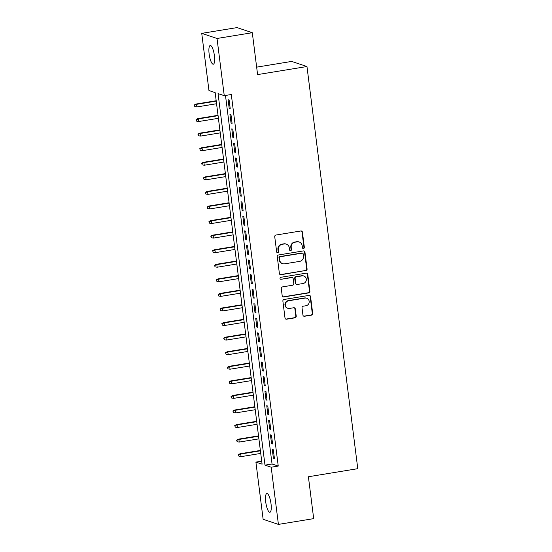 <?xml version="1.0" encoding="UTF-8"?>
<svg xmlns="http://www.w3.org/2000/svg" width="552" height="552" viewBox="0 0 552 552"><rect width="100%" height="100%" fill="white"/><g stroke="black" fill="none" stroke-linecap="round" stroke-linejoin="round"><path stroke-width="0.83" d="M303.51 248.524A1.021 0.973 108.5 0 0 304.352 247.365L302.427 232.171A1.456 1.387 108.5 0 0 300.868 230.971L275.938 235.042A1.456 1.387 108.5 0 0 274.73 236.698L276.655 251.891A1.021 0.973 108.5 0 0 277.746 252.733A1.021 0.973 108.5 0 0 278.594 251.574L278.346 249.607A4.651 4.45 108.5 0 1 282.196 244.308L284.273 243.97A4.651 4.45 108.5 0 1 289.282 247.82L289.531 249.787A1.021 0.973 108.5 0 0 290.628 250.629A1.021 0.973 108.5 0 0 291.47 249.469L291.221 247.503A4.651 4.45 108.5 0 1 295.078 242.204L297.155 241.866A4.651 4.45 108.5 0 1 302.165 245.716L302.413 247.682A1.021 0.973 108.5 0 0 303.51 248.524M302.862 248.4A1.021 0.973 108.5 0 0 303.938 247.227L302.02 232.033A1.456 1.387 108.5 0 0 301.295 230.964M277.104 252.609A1.021 0.973 108.5 0 0 278.18 251.436L277.932 249.469L278.346 249.607M289.979 250.504A1.021 0.973 108.5 0 0 291.056 249.332L290.807 247.365L291.221 247.503M265.733 502.023A9.481 2.491 80.7 0 1 266.844 493.543A9.481 2.491 80.7 0 1 271.018 503.79A9.481 2.491 80.7 0 1 269.907 512.263A9.481 2.491 80.7 0 1 265.733 502.023M209.132 53.979A9.481 2.491 80.7 0 1 210.243 45.499A9.481 2.491 80.7 0 1 214.417 55.745A9.481 2.491 80.7 0 1 213.3 64.218A9.481 2.491 80.7 0 1 209.132 53.979M302.938 315.075A1.456 1.387 108.5 0 0 304.504 316.275L311.5 315.137A1.456 1.387 108.5 0 0 312.701 313.481L310.569 296.603A1.456 1.387 108.5 0 0 309.003 295.396L284.073 299.474A1.456 1.387 108.5 0 0 282.872 301.13L285.005 318.007A1.456 1.387 108.5 0 0 286.571 319.208L295.016 317.828A1.456 1.387 108.5 0 0 296.224 316.172L295.306 308.947A1.456 1.387 108.5 0 0 293.747 307.747L289.552 308.43A3.892 3.719 108.5 0 1 285.356 304.311A3.892 3.719 108.5 0 1 288.586 300.778L305.001 298.094A3.892 3.719 108.5 0 1 309.196 302.213A3.892 3.719 108.5 0 1 305.967 305.746L303.227 306.194A1.456 1.387 108.5 0 0 302.027 307.85L302.938 315.075M201.735 33.361L237.008 27.6L252.298 32.706L257.591 74.596L306.967 66.53L357.772 468.676L308.395 476.749L313.688 518.638L278.415 524.4L263.125 519.294L255.9 462.1L262.096 464.17L215.163 92.626L208.96 90.556L201.735 33.361L217.026 38.474L224.25 95.662L218.054 93.592L264.988 465.143L271.191 467.213L278.415 524.4M252.298 32.706L217.026 38.474M225.485 95.461L272.046 463.99L278.243 466.06L231.302 94.509L224.25 95.662M278.243 466.06L271.191 467.213M305.877 270.652A1.456 1.387 108.5 0 0 307.084 268.996L304.952 252.126A1.456 1.387 108.5 0 0 303.386 250.918L278.456 254.989A1.456 1.387 108.5 0 0 277.256 256.645L279.388 273.523A1.456 1.387 108.5 0 0 280.947 274.73L305.463 270.514A1.456 1.387 108.5 0 0 306.67 268.858L304.538 251.988A1.456 1.387 108.5 0 0 303.814 250.918M307.761 274.365L309.893 291.242A1.456 1.387 108.5 0 1 308.685 292.898L283.762 296.969A1.456 1.387 108.5 0 1 282.196 295.762L281.285 288.544A1.456 1.387 108.5 0 1 282.486 286.888L292.594 285.232A1.456 1.387 108.5 0 0 293.802 283.576L293.195 278.788A1.456 1.387 108.5 0 0 291.628 277.58L281.106 279.298A1.021 0.973 108.5 0 1 280.002 278.222A1.021 0.973 108.5 0 1 280.851 277.297L306.194 273.157A1.456 1.387 108.5 0 1 307.761 274.365L307.347 274.227L309.479 291.097L309.893 291.242M230.239 108.806L229.135 100.064L228.107 99.719L229.211 108.461L230.239 108.806M232.082 123.379L230.977 114.637L229.942 114.292L231.047 123.034L232.082 123.379M233.924 137.945L232.82 129.202L231.785 128.857L232.889 137.6L233.924 137.945M235.766 152.518L234.662 143.775L233.627 143.43L234.731 152.173L235.766 152.518M237.601 167.09L236.497 158.348L235.469 158.003L236.573 166.745L237.601 167.09M239.444 181.656L238.34 172.914L237.305 172.569L238.409 181.311L239.444 181.656M241.286 196.229L240.182 187.487L239.147 187.142L240.251 195.884L241.286 196.229M243.128 210.802L242.024 202.06L240.989 201.715L242.093 210.457L243.128 210.802M244.964 225.368L243.86 216.625L242.832 216.28L243.936 225.023L244.964 225.368M246.806 239.941L245.702 231.198L244.667 230.853L245.778 239.596L246.806 239.941M248.648 254.513L247.544 245.771L246.509 245.426L247.613 254.168L248.648 254.513M250.491 269.079L249.387 260.337L248.352 259.992L249.456 268.734L250.491 269.079M252.333 283.652L251.222 274.91L250.194 274.565L251.298 283.307L252.333 283.652M254.168 298.225L253.064 289.483L252.036 289.138L253.14 297.88L254.168 298.225M256.011 312.798L254.907 304.055L253.872 303.703L254.976 312.446L256.011 312.798M257.853 327.364L256.749 318.621L255.714 318.276L256.818 327.019L257.853 327.364M259.695 341.936L258.591 333.194L257.556 332.849L258.66 341.591L259.695 341.936M261.531 356.509L260.427 347.767L259.399 347.422L260.503 356.164L261.531 356.509M263.373 371.075L262.269 362.333L261.234 361.988L262.338 370.73L263.373 371.075M265.215 385.648L264.111 376.906L263.076 376.561L264.18 385.303L265.215 385.648M267.058 400.221L265.954 391.478L264.919 391.133L266.023 399.876L267.058 400.221M268.893 414.787L267.789 406.044L266.761 405.699L267.865 414.442L268.893 414.787M270.735 429.359L269.631 420.617L268.596 420.272L269.7 429.014L270.735 429.359M272.578 443.932L271.474 435.19L270.439 434.845L271.543 443.587L272.578 443.932M272.281 449.411L273.385 458.153L274.42 458.498L273.316 449.756L272.281 449.411M306.967 66.53L291.684 61.424L256.645 67.144M261.717 461.155L255.9 462.1M272.046 463.99L264.988 465.143M229.211 108.461L230.177 108.302M231.047 123.034L232.019 122.875M232.889 137.6L233.862 137.441M234.731 152.173L235.697 152.014M236.573 166.745L237.539 166.587M238.409 181.311L239.382 181.153M240.251 195.884L241.224 195.725M242.093 210.457L243.059 210.298M243.936 225.023L244.902 224.864M245.778 239.596L246.744 239.437M247.613 254.168L248.586 254.01M249.456 268.734L250.429 268.582M251.298 283.307L252.264 283.148M253.14 297.88L254.106 297.721M254.976 312.446L255.949 312.294M256.818 327.019L257.791 326.86M258.66 341.591L259.626 341.433M260.503 356.164L261.469 356.005M262.338 370.73L263.311 370.571M264.18 385.303L265.153 385.144M266.023 399.876L266.989 399.717M267.865 414.442L268.831 414.283M269.7 429.014L270.673 428.856M271.543 443.587L272.515 443.428M273.385 458.153L274.358 457.994M299.205 242.024L298.791 241.886A4.651 4.45 108.5 0 0 296.741 241.728L297.155 241.866M290.807 247.365A4.651 4.45 108.5 0 1 294.664 242.066L296.741 241.728M286.329 244.129L285.915 243.991A4.651 4.45 108.5 0 0 283.859 243.832L284.273 243.97M277.932 249.469A4.651 4.45 108.5 0 1 281.782 244.17L283.859 243.832M280.105 274.592A1.456 1.387 108.5 0 0 280.54 274.592L305.463 270.514M303.214 254.01A1.021 0.973 108.5 0 0 302.116 253.168L280.237 256.742A1.021 0.973 108.5 0 0 279.388 257.901L279.65 259.978A4.651 4.45 108.5 0 0 284.659 263.828L299.619 261.386A4.651 4.45 108.5 0 0 303.476 256.087L303.214 254.01M302.565 253.202L302.151 253.064A1.021 0.973 108.5 0 0 301.702 253.03L302.116 253.168M282.61 263.67L282.196 263.532A4.651 4.45 108.5 0 1 279.236 259.84L278.981 257.763A1.021 0.973 108.5 0 1 279.823 256.604L301.702 253.03M282.921 296.831A1.456 1.387 108.5 0 0 283.348 296.831L308.278 292.76A1.456 1.387 108.5 0 0 309.479 291.097M292.27 277.635L291.856 277.497A1.456 1.387 108.5 0 0 291.214 277.442L281.106 279.298M303.089 283.521A3.892 3.719 108.5 0 0 303.835 276.007A3.892 3.719 108.5 0 0 302.116 275.869L296.341 276.814A1.456 1.387 108.5 0 0 295.134 278.47L295.741 283.259A1.456 1.387 108.5 0 0 297.307 284.466L303.089 283.521M303.835 276.007L303.421 275.869A3.892 3.719 108.5 0 0 301.709 275.731L302.116 275.869M296.665 284.411L296.251 284.273A1.456 1.387 108.5 0 1 295.327 283.121L294.72 278.332A1.456 1.387 108.5 0 1 295.927 276.676L301.709 275.731M307.347 274.227A1.456 1.387 108.5 0 0 306.622 273.157M306.712 298.232L306.305 298.094A3.892 3.719 108.5 0 0 304.587 297.956L305.001 298.094M287.84 308.292L287.426 308.154A3.892 3.719 108.5 0 1 288.172 300.64L304.587 297.956M285.729 319.07A1.456 1.387 108.5 0 0 286.157 319.07L294.602 317.69A1.456 1.387 108.5 0 0 295.81 316.034L294.899 308.809A1.456 1.387 108.5 0 0 294.175 307.74M303.662 316.137A1.456 1.387 108.5 0 0 304.09 316.137L311.087 314.999A1.456 1.387 108.5 0 0 312.287 313.343L310.155 296.465A1.456 1.387 108.5 0 0 309.43 295.396M194.228 105.018L194.822 106.612L194.228 105.018L195.822 104.08L196.567 104.328L196.898 106.95L216.563 103.735M194.642 105.156L196.567 104.328L216.232 101.113M195.822 104.08L216.184 100.747M196.898 106.95L194.822 106.612M196.07 119.584L196.664 121.178L196.07 119.584L197.664 118.645L198.409 118.894L198.741 121.516L218.406 118.307M196.477 119.722L198.409 118.894L218.075 115.685M197.664 118.645L218.026 115.32M198.741 121.516L196.664 121.178M197.906 134.157L198.506 135.751L197.906 134.157L199.5 133.218L200.245 133.467L200.576 136.089L220.248 132.873M198.32 134.295L200.245 133.467L219.91 130.251M199.5 133.218L219.868 129.892M200.576 136.089L198.506 135.751M199.748 148.73L200.348 150.323L199.748 148.73L201.342 147.791L202.087 148.04L202.418 150.661L222.083 147.446M200.162 148.867L202.087 148.04L221.752 144.824M201.342 147.791L221.711 144.458M202.418 150.661L200.348 150.323M201.59 163.295L202.184 164.889L201.59 163.295L203.184 162.357L203.929 162.605L204.261 165.227L223.926 162.019M202.004 163.433L203.929 162.605L223.594 159.397M203.184 162.357L223.546 159.031M204.261 165.227L202.184 164.889M203.433 177.868L204.026 179.462L203.433 177.868L205.027 176.93L205.772 177.178L206.103 179.8L225.768 176.585M203.84 178.006L205.772 177.178L225.437 173.963M205.027 176.93L225.388 173.604M206.103 179.8L204.026 179.462M205.268 192.441L205.868 194.035L205.268 192.441L206.869 191.503L207.607 191.751L207.938 194.373L227.61 191.158M205.682 192.579L207.607 191.751L227.279 188.536M206.869 191.503L227.231 188.17M207.938 194.373L205.868 194.035M207.11 207.007L207.711 208.601L207.11 207.007L208.704 206.068L209.45 206.317L209.781 208.939L229.446 205.73M207.524 207.145L209.45 206.317L229.114 203.108M208.704 206.068L229.073 202.743M209.781 208.939L207.711 208.601M208.953 221.58L209.546 223.174L208.953 221.58L210.547 220.641L211.292 220.89L211.623 223.512L231.288 220.296M209.367 221.718L211.292 220.89L230.957 217.674M210.547 220.641L230.908 217.315M211.623 223.512L209.546 223.174M210.795 236.152L211.388 237.746L210.795 236.152L212.389 235.214L213.134 235.462L213.465 238.084L233.13 234.869M211.209 236.29L213.134 235.462L232.799 232.247M212.389 235.214L232.751 231.888M213.465 238.084L211.388 237.746M212.63 250.718L213.231 252.312L212.63 250.718L214.231 249.78L214.969 250.028L215.301 252.657L234.973 249.442M213.044 250.856L214.969 250.028L234.641 246.82M214.231 249.78L234.593 246.454M215.301 252.657L213.231 252.312M214.473 265.291L215.073 266.885L214.473 265.291L216.067 264.353L216.812 264.601L217.143 267.223L236.808 264.015M214.887 265.429L216.812 264.601L236.477 261.386M216.067 264.353L236.435 261.027M217.143 267.223L215.073 266.885M216.315 279.864L216.915 281.458L216.315 279.864L217.909 278.926L218.654 279.174L218.985 281.796L238.65 278.581M216.729 280.002L218.654 279.174L238.319 275.959M217.909 278.926L238.278 275.6M218.985 281.796L216.915 281.458M218.157 294.43L218.751 296.031L218.157 294.43L219.751 293.491L220.496 293.74L220.828 296.369L240.493 293.153M218.571 294.568L220.496 293.74L240.161 290.531M219.751 293.491L240.113 290.166M220.828 296.369L218.751 296.031M219.993 309.003L220.593 310.597L219.993 309.003L221.593 308.064L222.332 308.313L222.67 310.935L242.335 307.726M220.407 309.141L222.332 308.313L242.004 305.097M221.593 308.064L241.955 304.738M222.67 310.935L220.593 310.597M221.835 323.575L222.435 325.169L221.835 323.575L223.429 322.637L224.174 322.885L224.505 325.507L244.17 322.292M222.249 323.713L224.174 322.885L243.839 319.67M223.429 322.637L243.798 319.311M224.505 325.507L222.435 325.169M223.677 338.141L224.278 339.742L223.677 338.141L225.271 337.203L226.016 337.451L226.348 340.08L246.013 336.865M224.091 338.279L226.016 337.451L245.681 334.243M225.271 337.203L245.64 333.877M226.348 340.08L224.278 339.742M225.52 352.714L226.113 354.308L225.52 352.714L227.113 351.776L227.859 352.024L228.19 354.646L247.855 351.438M225.934 352.852L227.859 352.024L247.524 348.809M227.113 351.776L247.475 348.45M228.19 354.646L226.113 354.308M227.362 367.287L227.955 368.881L227.362 367.287L228.956 366.349L229.701 366.597L230.032 369.219L249.697 366.004M227.769 367.425L229.701 366.597L249.366 363.382M228.956 366.349L249.318 363.023M230.032 369.219L227.955 368.881M229.197 381.853L229.798 383.454L229.197 381.853L230.798 380.921L231.536 381.17L231.868 383.792L251.539 380.576M229.611 381.991L231.536 381.17L251.208 377.954M230.798 380.921L251.16 377.589M231.868 383.792L229.798 383.454M231.04 396.426L231.64 398.02L231.04 396.426L232.633 395.487L233.379 395.736L233.71 398.358L253.375 395.149M231.454 396.564L233.379 395.736L253.044 392.527M232.633 395.487L253.002 392.161M233.71 398.358L231.64 398.02M232.882 410.998L233.475 412.592L232.882 410.998L234.476 410.06L235.221 410.308L235.552 412.93L255.217 409.715M233.296 411.137L235.221 410.308L254.886 407.093M234.476 410.06L254.838 406.734M235.552 412.93L233.475 412.592M234.724 425.564L235.318 427.165L234.724 425.564L236.318 424.633L237.063 424.881L237.394 427.503L257.06 424.288M235.138 425.702L237.063 424.881L256.728 421.666M236.318 424.633L256.68 421.3M237.394 427.503L235.318 427.165M236.56 440.137L237.16 441.731L236.56 440.137L238.16 439.199L238.899 439.447L239.23 442.069L258.902 438.861M236.974 440.275L238.899 439.447L258.571 436.239M238.16 439.199L258.522 435.873M239.23 442.069L237.16 441.731M238.402 454.71L239.002 456.304L238.402 454.71L239.996 453.772L240.741 454.02L241.072 456.642L260.737 453.427M238.816 454.848L240.741 454.02L260.406 450.805M239.996 453.772L260.365 450.446M241.072 456.642L239.002 456.304M303.938 247.227L304.352 247.365M278.18 251.436L278.594 251.574M291.056 249.332L291.47 249.469M294.664 242.066L295.078 242.204M281.782 244.17L282.196 244.308M302.02 232.033L302.427 232.171M280.54 274.592L280.947 274.73M304.538 251.988L304.952 252.126M306.67 268.858L307.084 268.996M279.823 256.604L280.237 256.742M278.981 257.763L279.388 257.901M279.236 259.84L279.65 259.978M308.278 292.76L308.685 292.898M283.348 296.831L283.762 296.969M291.214 277.442L291.628 277.58M295.927 276.676L296.341 276.814M294.72 278.332L295.134 278.47M295.327 283.121L295.741 283.259M288.172 300.64L288.586 300.778M294.899 308.809L295.306 308.947M295.81 316.034L296.224 316.172M294.602 317.69L295.016 317.828M286.157 319.07L286.571 319.208M310.155 296.465L310.569 296.603M312.287 313.343L312.701 313.481M311.087 314.999L311.5 315.137M304.09 316.137L304.504 316.275"/></g></svg>
